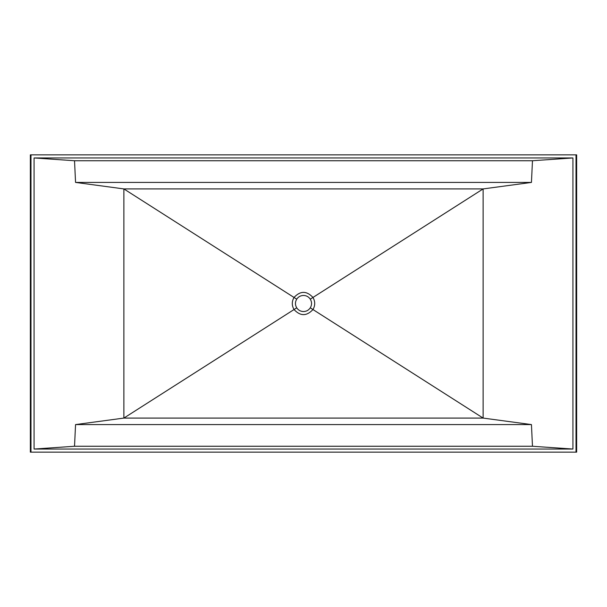 <?xml version="1.0" encoding="UTF-8"?>
<svg xmlns="http://www.w3.org/2000/svg" width="607" height="607" viewBox="0 0 607 607"><rect width="100%" height="100%" fill="white"/><g stroke="black" fill="none" stroke-linecap="round" stroke-linejoin="round"><path stroke-width="0.91" d="M30.35 154.853L30.35 452.147L576.65 452.147L576.65 154.853L30.35 154.853M572.925 449.051L572.925 157.949L34.075 157.949L34.075 449.051L572.925 449.051L572.925 157.949L34.075 157.949L74.524 160.741L75.556 182.419L123.881 188.921L123.881 418.079L75.556 424.581L74.524 446.259L34.075 449.051L572.925 449.051L532.476 446.259L74.524 446.259M303.5 311.55C300.602 311.467 298.333 310.223 296.717 307.832C295.032 304.949 295.032 302.058 296.717 299.168C298.341 296.77 300.602 295.533 303.5 295.45C306.398 295.533 308.667 296.777 310.283 299.168C311.968 302.051 311.968 304.942 310.283 307.832C308.66 310.23 306.398 311.467 303.5 311.55M532.476 446.259L531.444 424.581L483.119 418.079L483.119 188.921L123.881 188.921L294.031 297.46C291.709 301.489 291.709 305.518 294.031 309.54C300.351 316.3 306.656 316.3 312.969 309.54C315.291 305.511 315.291 301.482 312.969 297.46C306.649 290.7 300.344 290.7 294.031 297.46L296.717 299.168M572.925 157.949L532.476 160.741L531.444 182.419L483.119 188.921L310.283 299.168M74.524 160.741L532.476 160.741M531.444 424.581L75.556 424.581M310.283 307.832L483.119 418.079L123.881 418.079L296.717 307.832M531.444 182.419L75.556 182.419M576.02 154.853L30.98 154.853L30.98 452.147L576.02 452.147L576.02 154.853M34.075 157.949L34.075 449.051"/></g></svg>
